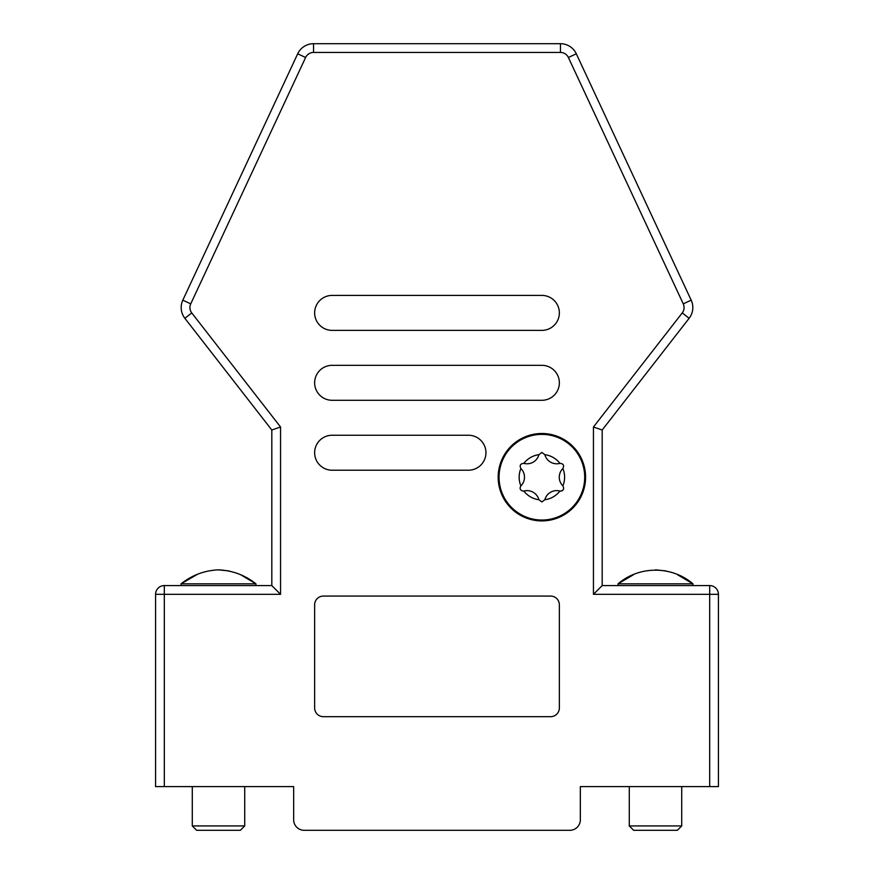 <?xml version="1.0" encoding="UTF-8"?>
<svg xmlns="http://www.w3.org/2000/svg" width="874" height="874" viewBox="0 0 874 874"><rect width="100%" height="100%" fill="white"/><g stroke="black" fill="none" stroke-linecap="round" stroke-linejoin="round"><path stroke-width="1.31" d="M293.664 786.6L293.664 819.812L293.664 786.6L155.572 786.6L155.572 594.32L164.312 594.32L164.312 786.6M580.336 819.812L580.336 786.6L580.336 819.812A10.488 10.488 0 0 1 569.848 830.3L304.152 830.3L569.848 830.3M541.88 520.904A43.7 43.7 0 0 0 585.58 477.204A43.7 43.7 0 0 0 541.88 433.504A43.7 43.7 0 0 0 498.18 477.204A43.7 43.7 0 0 0 541.88 520.904M271.814 585.58L280.554 594.32L164.312 594.32L164.312 585.58A8.74 8.74 0 0 0 155.572 594.32A8.74 8.74 0 0 1 164.312 585.58L271.814 585.58L271.814 430.008L184.862 318.289A17.48 17.48 0 0 1 182.819 300.164L297.695 53.795A17.48 17.48 0 0 1 313.537 43.7L560.463 43.7A17.48 17.48 0 0 1 576.305 53.795L691.181 300.164A17.48 17.48 0 0 1 689.138 318.289L602.186 430.008L602.186 585.58L709.688 585.58A8.74 8.74 0 0 1 718.428 594.32L718.428 786.6L580.336 786.6M314.64 707.94A8.74 8.74 0 0 0 323.38 716.68L550.62 716.68A8.74 8.74 0 0 0 559.36 707.94L559.36 604.808A8.74 8.74 0 0 0 550.62 596.068L323.38 596.068A8.74 8.74 0 0 0 314.64 604.808L314.64 707.94M332.12 295.412A17.48 17.48 0 0 0 314.64 312.892A17.48 17.48 0 0 0 332.12 330.372L541.88 330.372A17.48 17.48 0 0 0 559.36 312.892A17.48 17.48 0 0 0 541.88 295.412L332.12 295.412M332.12 365.332A17.48 17.48 0 0 0 314.64 382.812A17.48 17.48 0 0 0 332.12 400.292L541.88 400.292A17.48 17.48 0 0 0 559.36 382.812A17.48 17.48 0 0 0 541.88 365.332L332.12 365.332M332.12 435.252A17.48 17.48 0 0 0 314.64 452.732A17.48 17.48 0 0 0 332.12 470.212L468.464 470.212A17.48 17.48 0 0 0 485.944 452.732A17.48 17.48 0 0 0 468.464 435.252L332.12 435.252M293.664 819.812A10.488 10.488 0 0 0 304.152 830.3M271.814 430.008L280.554 427.004L280.554 594.32M709.688 786.6L709.688 594.32L593.446 594.32L602.186 585.58M593.446 594.32L593.446 427.004L602.186 430.008M197.316 574.371L181.049 583.832L255.951 583.832L241.148 575.016M181.049 585.58L181.049 583.832C192.083 575.125 204.571 570.46 218.5 569.848C232.451 570.471 244.939 575.125 255.951 583.832L255.951 585.58M240.35 830.3L196.65 830.3L192.28 825.93L244.72 825.93L240.35 830.3M192.28 786.6L192.28 825.93M244.72 786.6L244.72 825.93M228.977 570.93L218.5 569.848M633.442 574.753L618.049 583.832C639.211 565.598 671.888 565.675 692.951 583.832L677.59 574.764M665.89 570.908L655.5 569.848M681.72 786.6L681.72 825.93L677.35 830.3L633.65 830.3L629.28 825.93L629.28 786.6M618.049 585.58L618.049 583.832L692.951 583.832L692.951 585.58M681.72 825.93L629.28 825.93M559.906 463.362A3.114 3.114 0 0 0 559.808 463.384A12.236 12.236 0 0 1 544.884 454.764A3.114 3.114 0 0 0 544.852 454.677A22.724 22.724 0 0 1 559.906 463.362C563.391 463.635 564.375 465.361 562.878 468.519A22.724 22.724 0 0 1 562.878 485.889A3.114 3.114 0 0 0 562.812 485.824A12.236 12.236 0 0 1 562.812 468.584A3.114 3.114 0 0 0 562.878 468.519M527.066 463.788A12.236 12.236 0 0 1 523.952 463.384A3.114 3.114 0 0 0 523.854 463.362A22.724 22.724 0 0 1 538.908 454.677A3.114 3.114 0 0 0 538.876 454.764A12.236 12.236 0 0 1 527.066 463.788M523.854 491.046A3.114 3.114 0 0 0 523.952 491.024A12.236 12.236 0 0 1 538.876 499.644A3.114 3.114 0 0 0 538.908 499.731A22.724 22.724 0 0 1 523.854 491.046L523.155 491.122A3.114 3.114 0 0 0 523.854 491.046M562.878 485.889C564.364 488.61 563.61 490.358 560.605 491.122L559.906 491.046A22.724 22.724 0 0 1 544.852 499.731A3.114 3.114 0 0 0 544.884 499.644A12.236 12.236 0 0 1 559.808 491.024A3.114 3.114 0 0 0 563.457 489.254M544.852 499.731L541.88 501.938L538.908 499.731M541.88 434.378A42.826 42.826 0 0 1 584.706 477.204A42.826 42.826 0 0 1 541.88 520.03A42.826 42.826 0 0 1 499.054 477.204A42.826 42.826 0 0 1 541.88 434.378A42.826 42.826 0 0 1 584.706 477.204A42.826 42.826 0 0 1 541.88 520.03M538.908 454.677L541.88 452.47L544.852 454.677M520.948 485.824A3.114 3.114 0 0 0 520.882 485.889A22.724 22.724 0 0 1 520.882 468.519A3.114 3.114 0 0 0 520.948 468.584A12.236 12.236 0 0 1 520.948 485.824M523.155 491.122C520.15 490.358 519.396 488.61 520.882 485.889M520.882 468.519C519.375 465.361 520.369 463.646 523.854 463.362M593.446 427.004L682.244 312.914A8.74 8.74 0 0 0 683.26 303.857L568.384 57.487A8.74 8.74 0 0 0 560.463 52.44L313.537 52.44A8.74 8.74 0 0 0 305.616 57.487L190.74 303.857A8.74 8.74 0 0 0 191.756 312.914L280.554 427.004M560.463 52.44L560.463 43.7A17.48 17.48 0 0 1 576.305 53.795L568.384 57.487M305.616 57.487L297.695 53.795A17.48 17.48 0 0 1 313.537 43.7L313.537 52.44M683.26 303.857L691.181 300.164A17.48 17.48 0 0 1 689.138 318.289L682.244 312.914M191.756 312.914L184.862 318.289A17.48 17.48 0 0 1 182.819 300.164L190.74 303.857M718.428 594.32A8.74 8.74 0 0 0 709.688 585.58L709.688 594.32L718.428 594.32"/></g></svg>
